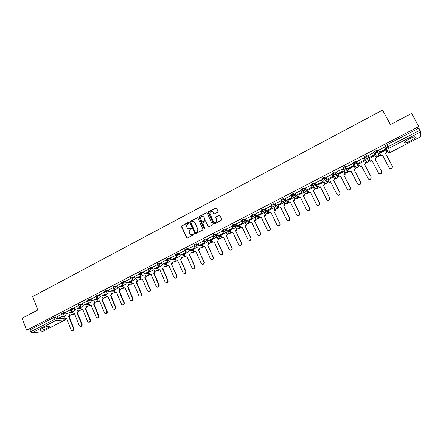 <?xml version="1.0" encoding="UTF-8"?>
<svg xmlns="http://www.w3.org/2000/svg" width="443" height="443" viewBox="0 0 443 443"><rect width="100%" height="100%" fill="white"/><g stroke="black" fill="none" stroke-linecap="round" stroke-linejoin="round"><path stroke-width="0.66" d="M188.701 222.668L188.098 222.458L181.846 225.764L181.536 226.683L186.47 237.73L187.334 238.041L193.624 234.751L193.846 234.098L193.237 233.887L192.417 234.314C191.215 234.796 190.291 234.469 189.643 233.334L189.05 231.789L190.235 229.446L191.31 228.516L190.662 228.162L189.848 228.588C188.646 229.07 187.727 228.749 187.079 227.619L186.492 226.102L187.671 223.743L188.48 223.311L188.701 222.668M188.535 222.475L182.09 225.83L181.724 226.583L187.029 238.112M193.657 233.893L192.417 234.314M191.094 228.173L189.848 228.588M409.786 138.62C405.461 141.04 403.839 142.491 404.924 142.967C405.976 142.934 407.676 142.33 410.024 141.145C414.338 138.742 415.966 137.291 414.908 136.793C413.851 136.821 412.145 137.43 409.786 138.62M42.212 328.49C40.263 329.537 39.654 330.146 40.385 330.317C42.091 330.256 44.51 329.47 47.645 327.964C49.605 326.917 50.214 326.308 49.483 326.131C47.789 326.186 45.369 326.973 42.212 328.49M377.813 150.703L377.32 149.95L374.673 151.445L376.135 155.576M238.6 226.932L238.888 226.788M229.252 231.761L229.546 231.617M219.988 236.545L220.276 236.407M217.668 212.214L217.984 211.278L216.544 208.16L215.658 207.867L208.564 211.621L208.182 212.275L213.338 223.671L214.229 223.975L221.373 220.237L221.694 219.302L219.944 215.514L219.052 215.215L215.996 216.821L215.614 217.447L216.71 220.476C215.935 222.558 214.805 222.84 213.31 221.323L209.783 213.238C210.508 211.101 211.638 210.79 213.172 212.302L213.731 213.52L214.617 213.819L217.668 212.214M26.691 330.223L22.15 318.218L37.788 310L32.632 296.605L382.586 110.102L390.405 124.599L411.641 113.436L418.851 126.554L26.691 330.223L29.958 329.908L30.667 331.768L54.528 319.414L56.283 318.81L65.071 318.163M197.916 218.017L197.046 217.718L190.058 221.417L189.687 222.142L194.726 233.411L195.601 233.716L202.634 230.039L203.01 229.363L197.916 218.017M199.272 216.538L206.316 212.812L207.197 213.111L212.286 224.224L211.964 225.155L208.93 226.744L208.044 226.439L205.984 221.926L205.103 221.627L203.104 222.679L202.722 223.355L204.921 228.306L204.079 228.743L198.896 217.225L199.272 216.538L206.316 212.812M386.656 150.149L385.51 145.825L386.584 147.846L387.902 146.81L420.019 130.181L420.75 131.848L420.8 136.649M69.994 315.322L71.517 314.536M78.206 311.091L79.746 310.294M86.468 306.822L88.03 306.019M94.796 302.525L96.375 301.711M103.186 298.2L104.781 297.375M111.63 293.836L113.247 293.006M120.142 289.445L121.781 288.603M128.714 285.026L130.369 284.168M137.347 280.569L139.024 279.705M146.046 276.078L149.596 274.422M154.812 271.559L156.49 270.69M163.639 267.002L165.3 266.143M172.537 262.411L174.177 261.564M181.497 257.787L183.125 256.946M190.529 253.125L192.135 252.3M199.627 248.429L201.211 247.615M208.791 243.7L210.359 242.891M212.275 241.906L212.557 241.756M218.028 238.932L219.905 237.969M221.483 237.149L221.838 236.972M227.337 234.131L229.236 233.151M230.786 232.353L231.185 232.143M236.717 229.291L238.639 228.3M240.156 227.514L240.61 227.281M246.17 224.413L247.593 223.676M249.603 222.641L250.107 222.38M255.694 219.501L257.095 218.776M259.116 217.734L259.676 217.447M265.291 214.545L266.669 213.836M268.707 212.784L269.316 212.468M274.965 209.556L276.316 208.858M278.37 207.795L279.035 207.451M284.716 204.522L286.045 203.835M288.111 202.772L288.83 202.401M294.545 199.45L295.841 198.78M297.929 197.705L298.704 197.301M304.446 194.339L305.72 193.685M307.824 192.6L308.655 192.168M314.43 189.189L315.676 188.546M317.797 187.45L318.683 186.996M324.492 183.995L325.71 183.369M327.848 182.267L328.795 181.774M334.631 178.762L335.827 178.147M337.981 177.039L338.989 176.519M344.859 173.49L346.022 172.886M348.192 171.768L349.261 171.214M355.164 168.168L356.299 167.581M358.487 166.457L359.616 165.87M365.564 162.802L366.66 162.238M368.864 161.097L370.038 160.493M376.052 157.392L377.104 156.85M379.324 155.698L380.548 155.067M386.623 151.932L387.398 151.534M418.851 126.554L418.901 128.149L420.019 130.181M29.958 329.908L53.797 317.542L57.562 316.8M62.164 316.485L64.351 316.335M42.124 331.718L31.852 332.898L30.667 331.768M70.199 309.873L65.747 312.199M74.745 310.565L72.414 311.817M78.638 305.498L74.086 307.863L74.856 309.723L80.083 307.215L74.856 309.723M83.134 306.229L80.648 307.558M87.138 301.096L82.509 303.494L83.29 305.36L88.545 302.84L83.29 305.36M91.585 301.86L88.938 303.272M95.705 296.655L90.998 299.091L91.79 300.963L96.668 298.438L96.225 297.358L97.449 297.502L98.053 295.714L100.007 295.686M100.096 297.458L97.294 298.953M104.332 292.181L99.553 294.661L100.351 296.533L105.262 293.991L104.792 292.834M108.668 293.022L105.705 294.601M113.026 287.673L108.203 290.193M117.306 288.559L114.183 290.22M121.786 283.132L116.886 285.696M126.011 284.057L122.722 285.807M130.607 278.558L125.629 281.161M134.777 279.522L131.322 281.36M139.501 273.951L134.439 276.593M143.615 274.959L139.988 276.881M148.466 269.322L143.322 271.991M152.514 270.352L148.715 272.373M157.42 264.659L152.231 267.351L153.084 269.25L158.223 266.592L157.392 264.676M161.485 265.717L157.509 267.827M166.474 259.969L161.246 262.682L162.105 264.582L167.282 261.902L166.446 259.986M170.522 261.043L166.369 263.247M175.755 255.262L170.328 257.97L171.197 259.875L176.414 257.178L175.566 255.257M179.625 256.336L175.295 258.634M184.98 250.505L179.52 253.235M188.801 251.591L184.288 253.983M194.278 245.715L188.74 248.457M198.049 246.812L193.347 249.298M203.664 240.898L198.038 243.639M207.363 241.994L202.479 244.58M213.055 236.069L207.407 238.783M216.754 237.138L211.682 239.829M222.524 231.163L216.843 233.893M226.218 232.248L220.952 235.039M232.071 226.212L226.362 228.965M235.881 227.492L230.294 230.21M241.69 221.229L235.947 223.997M245.306 222.574L246.507 225.138L245.079 222.497L239.702 225.343M251.386 216.206L245.616 218.992M254.819 217.651L256.037 220.226L254.609 217.568L249.193 220.442M261.16 211.139L255.356 213.941M264.216 212.601L258.751 215.508M271.011 206.034L265.18 208.858M274.09 207.739L268.386 210.53M280.94 200.889L275.081 203.736M283.83 202.7L278.099 205.519M290.951 195.701L285.059 198.569M293.648 197.628L287.889 200.463M301.041 190.473L295.121 193.369M303.544 192.511L297.751 195.374M311.207 185.202L305.266 188.125M313.511 187.356L307.702 190.252M321.463 179.886L315.494 182.848M323.567 182.162L317.731 185.091M331.801 174.531L325.815 177.543M333.695 176.923L327.848 179.902M342.223 169.126L336.099 172.039L337.151 174.016L343.12 170.926L342.096 168.933L343.231 171.092L337.151 174.016M343.912 171.646L337.909 174.498L339.277 177.089L340.689 176.364L347.174 189.034C348.098 190.169 349.084 190.191 350.136 189.106L350.225 187.483L350.236 189.244C349.283 190.274 348.325 190.307 347.373 189.333M352.733 163.683L346.57 166.612L347.633 168.589L353.652 165.477L352.617 163.478L353.752 165.649L347.633 168.589M354.206 166.324L348.187 169.187M363.338 158.184L357.268 161.33M364.595 160.953L358.653 164.026M373.931 152.431L367.9 155.82M375.071 155.537L369.069 158.638M375.083 155.532L376.356 157.968L374.905 158.716L381.633 171.48L381.545 173.368C380.465 174.381 379.474 174.337 378.577 173.23L371.876 160.493L370.431 161.235L368.98 158.433M384.79 146.993L378.621 150.26M385.62 150.055L379.568 153.212M366.056 161.645L363.93 157.016L364.307 157.73L367.053 156.307L366.976 157.752L366.361 158.317L364.307 157.73L366.056 161.645L368.05 162.221L368.648 161.673L368.726 160.266M356 161.13L356.31 163.257L355.685 163.844L353.647 163.251L353.281 162.542L356 161.13L358.348 165.627L358.287 167L357.678 167.57L355.701 166.994L353.68 163.306M345.413 166.618L345.734 168.711L345.091 169.32L343.076 168.728L342.716 168.019C343.159 167.376 344.017 166.889 345.296 166.574L348.054 170.943L348.01 172.283L347.39 172.875L345.429 172.299L343.242 168.977M334.914 172.067L335.246 174.116L334.592 174.758L332.593 174.16L332.233 173.457C332.66 172.82 333.513 172.344 334.797 172.022L337.854 176.231M322.183 179.52L321.839 178.845C322.244 178.219 323.091 177.748 324.387 177.427L327.731 181.469M311.866 184.858L311.529 184.188C311.916 183.574 312.758 183.109 314.059 182.787L317.681 186.669M301.628 190.147L301.306 189.493C301.672 188.89 302.508 188.425 303.815 188.103L307.719 191.825M291.477 195.396L291.162 194.754C291.511 194.161 292.341 193.702 293.654 193.381L295.957 195.07M296.334 195.352L297.829 196.941M281.41 200.607L281.1 199.97C281.427 199.389 282.252 198.935 283.575 198.614L285.768 200.026M286.438 200.469L287.657 201.277L288.016 202.019M271.421 205.774L271.122 205.148C271.426 204.572 272.246 204.123 273.58 203.802L275.69 205.004M276.62 205.546L277.922 206.305L278.282 207.058M261.22 210.281C261.508 209.716 262.322 209.273 263.663 208.952L265.717 209.988M266.885 210.586L268.264 211.294L268.624 212.059M251.397 215.376C251.668 214.822 252.477 214.379 253.828 214.058L255.838 214.955M257.217 215.586L258.679 216.25L259.039 217.015M241.651 220.431C241.9 219.883 242.709 219.446 244.071 219.124L246.048 219.905M247.631 220.548L249.165 221.162L249.525 221.937M231.982 225.443C232.215 224.906 233.018 224.474 234.386 224.152L236.34 224.834M238.118 225.465L239.729 226.041L240.089 226.822M222.386 230.421C222.607 229.889 223.405 229.463 224.784 229.136L226.716 229.74M228.677 230.349L230.36 230.881L230.72 231.667M212.873 235.355C213.072 234.834 213.864 234.413 215.254 234.087L217.175 234.607M219.307 235.2L221.068 235.682L221.422 236.473M203.426 240.256C203.608 239.741 204.4 239.32 205.796 238.993L207.706 239.453M210.01 240.006L211.843 240.449L212.197 241.247M194.056 245.112C194.222 244.608 195.009 244.193 196.415 243.866L198.32 244.265M200.784 244.78L202.689 245.178L202.805 246.208M184.759 249.935C184.908 249.442 185.689 249.027 187.107 248.7L189.006 249.044M191.625 249.514L193.602 249.874L194.001 250.865L193.281 252.355L191.825 252.106M175.533 254.719C175.661 254.232 176.441 253.828 177.87 253.496L179.764 253.789M182.538 254.216L184.526 254.526M166.374 259.471C166.49 258.989 167.266 258.585 168.705 258.252L170.594 258.502M173.518 258.884L175.522 259.144M157.287 264.183C157.387 263.712 158.162 263.308 159.607 262.976L161.496 263.181M164.569 263.513L166.579 263.729M148.483 269.372L148.267 268.857C148.361 268.392 149.13 267.998 150.576 267.661L152.47 267.827M155.681 268.109L157.708 268.286M139.49 273.957L139.307 273.497C139.395 273.043 140.165 272.65 141.61 272.312L143.51 272.439M146.866 272.672L148.903 272.81M130.635 278.619L130.414 278.099C130.502 277.656 131.266 277.268 132.712 276.925L134.622 277.025M138.111 277.196L140.165 277.301M121.808 283.188L121.592 282.673C121.675 282.235 122.44 281.848 123.879 281.504L125.801 281.571M129.422 281.693L131.493 281.765M113.048 287.728L112.832 287.208C112.915 286.782 113.674 286.394 115.114 286.051L117.046 286.084M120.801 286.156L122.883 286.195M104.354 292.23L104.144 291.71C104.221 291.295 104.974 290.913 106.414 290.564L108.358 290.569M112.24 290.58L114.338 290.591M95.727 296.699L95.511 296.179C95.588 295.769 96.341 295.392 97.781 295.044L99.736 295.021M103.74 294.977L105.855 294.955M87.16 301.14L86.95 300.62C87.022 300.216 87.775 299.839 89.209 299.485L91.175 299.44M95.306 299.346L97.432 299.296M78.655 305.543L78.45 305.022C78.516 304.623 79.269 304.252 80.704 303.898L82.675 303.826M86.928 303.676L89.071 303.599M70.215 309.917L70.011 309.391C70.077 309.004 70.825 308.633 72.259 308.278L74.241 308.184M78.616 307.979L80.776 307.874M61.837 314.259L61.632 313.733C61.699 313.351 62.446 312.985 63.875 312.625L65.874 312.509M70.359 312.249L72.536 312.121M61.821 314.22L57.413 316.501L58.171 318.356L63.343 315.876L58.171 318.356M66.422 314.868L64.235 316.042M367.053 156.307L366.555 155.537L363.93 157.016M418.901 128.149L386.822 144.789L385.51 145.825M188.513 228.787L190.08 228.649M191.121 234.519L192.65 234.369M197.65 217.723L190.291 221.489L189.92 222.209L195.269 233.788M191.094 221.932L190.872 222.58L195.252 232.298L195.861 232.509L196.725 232.06L197.927 229.834L194.732 222.441C194.078 221.312 193.154 220.991 191.952 221.478L191.094 221.932M193.597 221.362L194.964 222.508L198.154 229.9L196.952 232.121L196.094 232.569M206.942 212.823L206.538 212.889M205.707 221.627L208.553 226.816M199.5 216.616L199.184 217.541L204.483 229.009M203.858 217.258C202.274 215.735 201.155 216.079 200.502 218.283L201.831 221.517L202.711 221.816L204.71 220.764L205.092 220.099L204.079 217.336L202.966 216.383M202.335 221.888L202.711 221.816M204.079 217.336L205.314 220.171L204.932 220.835L202.933 221.888M212.324 211.455L214.202 213.891M214.445 222.281C215.819 222.58 216.644 221.998 216.92 220.548L216.538 219.628M219.684 215.226L216.206 216.893L215.824 217.519L216.749 219.7M216.306 207.883L208.78 211.704L208.398 212.352L213.836 224.042M66.372 318.03L65.187 318.451L66.312 317.869L70.985 329.753L71.711 330.539C73.056 330.705 73.621 330.029 73.411 328.518L73.831 328.473C74.086 329.719 73.654 330.428 72.53 330.589M69.734 314.652L70.271 316.02L68.72 316.629L69.141 316.601L73.831 328.473M70.271 316.02L69.141 316.601M68.72 316.629L73.411 328.518M69.85 316.047L69.307 314.68M65.187 318.451L64.224 316.003M74.568 313.805L73.372 314.231L74.502 313.644L79.231 325.55L79.906 326.308C81.285 326.535 81.872 325.865 81.673 324.309L82.082 324.27C82.343 325.522 81.905 326.231 80.77 326.397M77.924 310.393L78.483 311.783L76.932 312.393L77.348 312.37L82.082 324.27M78.483 311.783L77.348 312.37M66.483 314.054L71.683 311.562L66.483 314.054L65.747 312.182M76.932 312.393L81.673 324.309M78.068 311.811L77.508 310.416M73.372 314.231L72.397 311.778M82.819 309.546L81.612 309.978L82.752 309.391L87.531 321.319L88.151 322.05C89.575 322.338 90.184 321.673 89.99 320.067L90.394 320.034C90.654 321.297 90.211 322.011 89.065 322.166M86.18 306.096L86.75 307.52L85.2 308.129L85.61 308.112L90.394 320.034M86.75 307.52L85.61 308.112M85.2 308.129L89.99 320.067M86.346 307.542L85.77 306.113M81.612 309.978L80.632 307.52M91.131 305.26L89.918 305.698L91.064 305.105L96.458 317.747C97.914 318.107 98.556 317.459 98.374 315.798L98.767 315.77C99.033 317.038 98.584 317.758 97.421 317.913M94.492 301.772L95.079 303.222L93.528 303.832L93.927 303.82L98.767 315.77M95.079 303.222L93.927 303.82M93.528 303.832L98.374 315.798M94.68 303.239L94.093 301.783M89.918 305.698L88.927 303.233M99.503 300.947L98.28 301.384L99.437 300.786L104.814 313.411C106.314 313.854 106.984 313.212 106.813 311.495L107.2 311.473C107.466 312.752 107.012 313.472 105.838 313.622M102.859 297.408L103.468 298.898L101.918 299.507L102.311 299.496L107.2 311.473M103.468 298.898L102.311 299.496M96.02 296.854L95.898 296.555M96.668 298.438L91.79 300.963M101.918 299.507L106.813 311.495M103.081 298.909L102.471 297.414M98.28 301.384L97.277 298.914M107.937 296.594L106.708 297.037L107.87 296.439L113.236 309.037C114.77 309.568 115.468 308.943 115.318 307.165L115.695 307.143C115.966 308.439 115.507 309.159 114.311 309.308M111.293 293.011L111.918 294.54L110.368 295.149L110.75 295.143L115.695 307.143M111.918 294.54L110.75 295.143M104.603 292.386L104.487 292.103M105.262 293.991L100.351 296.533M110.368 295.149L115.318 307.165M111.542 294.545L110.911 293.017M106.708 297.037L105.689 294.562M116.431 292.214L115.191 292.662L116.365 292.053L121.714 304.612C123.287 305.249 124.012 304.646 123.885 302.802L124.25 302.785C124.527 304.086 124.057 304.812 122.849 304.956M119.782 288.581L120.435 290.154L118.885 290.758L119.256 290.758L124.25 302.785M120.435 290.154L119.256 290.758M108.972 292.07L114.311 289.512L108.972 292.07L108.197 290.176M113.923 289.506L113.414 288.277L114.787 288.531L115.396 286.726L117.323 286.754M118.885 290.758L123.885 302.802M120.064 290.148L119.411 288.581M115.191 292.662L114.167 290.182M124.992 287.8L123.741 288.255L124.926 287.64L130.253 300.155C131.859 300.902 132.612 300.321 132.512 298.405L132.872 298.394C133.149 299.712 132.673 300.437 131.449 300.57M128.332 284.118L129.007 285.729L127.462 286.333L127.822 286.339L132.872 298.394M129.007 285.729L127.822 286.339M117.666 287.573L123.027 285.004L117.666 287.573L116.874 285.68M122.65 284.993L122.096 283.67M127.462 286.333L132.512 298.405M128.647 285.724L127.972 284.107M123.741 288.255L122.705 285.768M133.614 283.354L132.352 283.808L133.542 283.193L138.853 295.647C140.486 296.522 141.273 295.963 141.206 293.975L141.561 293.969C141.838 295.298 141.356 296.024 140.11 296.157M136.942 279.616L137.646 281.277L136.101 281.881L136.455 281.892L141.561 293.969M137.646 281.277L136.455 281.892M126.421 283.044L131.809 280.458L126.421 283.044L125.624 281.144M131.444 280.447L130.829 278.979M136.101 281.881L141.206 293.975M137.297 281.261L136.594 279.599M132.352 283.808L131.305 281.322M142.297 278.88L141.029 279.334L142.231 278.719L147.525 291.095C149.175 292.109 149.994 291.577 149.967 289.512L150.304 289.512C150.592 290.857 150.099 291.588 148.831 291.704M145.62 275.075L146.351 276.786L144.8 277.39L145.149 277.407L150.304 289.512M146.351 276.786L145.149 277.407M135.237 278.481L140.658 275.884L135.237 278.481L134.434 276.576M140.304 275.862L139.584 274.173M144.8 277.39L149.967 289.512M146.007 276.77L145.276 275.053M141.029 279.334L139.971 276.842M151.046 274.367L149.767 274.826L150.98 274.206L156.263 286.505C157.929 287.657 158.771 287.164 158.793 285.015L159.12 285.021C159.408 286.377 158.904 287.114 157.619 287.225M154.358 270.501L155.116 272.268L153.571 272.866L153.904 272.894L159.12 285.021M155.116 272.268L153.904 272.894M149.092 270.147L149.573 271.271L144.125 273.885L143.31 271.974M149.225 271.243L148.488 269.521M149.573 271.271L144.125 273.885M153.571 272.866L158.793 285.015M154.784 272.24L154.02 270.474M149.767 274.826L148.698 272.329M159.862 269.82L158.572 270.285L159.79 269.66L165.073 281.87C166.74 283.171 167.609 282.712 167.681 280.485L168.002 280.497C168.29 281.875 167.775 282.606 166.468 282.706M162.731 268.342L163.949 267.71L162.404 268.314L162.731 268.342L168.002 280.497M157.725 264.692L158.555 266.625L153.084 269.25M158.555 266.625L158.223 266.592M162.404 268.314L167.681 280.485M158.572 270.285L157.492 267.782M168.744 265.241L167.443 265.711L168.672 265.08L173.988 277.268C175.583 278.63 176.48 278.221 176.685 276.033L176.995 276.055C177.194 277.396 176.657 278.099 175.378 278.154M171.618 263.757L172.848 263.125L171.303 263.723L176.951 275.939M166.767 260.002L167.609 261.94L162.105 264.582M167.609 261.94L167.282 261.902M171.303 263.723L176.641 275.923M167.443 265.711L166.352 263.203M177.687 260.628L176.38 261.104L177.621 260.467L182.998 272.683C184.515 274.04 185.434 273.669 185.744 271.559L186.049 271.587C186.154 272.894 185.595 273.553 184.36 273.569M180.572 259.138L181.813 258.502L180.268 259.1L185.966 271.349M175.877 255.279L176.729 257.222L171.197 259.875M176.729 257.222L176.414 257.178M180.268 259.1L185.661 271.326M176.38 261.104L175.273 258.585M186.702 255.976L185.384 256.458L186.63 255.816L192.068 268.059C193.525 269.41 194.455 269.078 194.87 267.057L194.754 266.692L195.158 267.085C195.18 268.353 194.599 268.973 193.403 268.945M189.598 254.487L190.85 253.839L189.305 254.437L195.047 266.725M185.058 250.522L185.922 252.466L180.356 255.135L179.509 253.213M185.617 252.416L184.764 250.489M185.922 252.466L180.356 255.135M189.305 254.437L194.754 266.692M185.384 256.458L184.266 253.939M195.789 251.292L194.46 251.779L195.712 251.131L201.211 263.402C202.601 264.742 203.547 264.449 204.051 262.511L203.918 262.023L204.328 262.549C204.278 263.773 203.669 264.355 202.512 264.288M198.691 249.797L199.948 249.149L198.403 249.747L204.195 262.062M194.344 245.793L195.186 247.676L189.593 250.361L188.729 248.429M194.892 247.62L194.023 245.688M195.186 247.676L189.593 250.361M198.403 249.747L203.918 262.023M194.46 251.779L193.331 249.254M204.937 246.574L203.603 247.067L204.865 246.413L210.419 258.712C211.748 260.041 212.706 259.781 213.293 257.926L213.421 257.361L213.559 257.97C213.437 259.149 212.812 259.692 211.688 259.592M207.972 241.889L209.118 244.42L207.579 245.012L213.421 257.361M209.118 244.42L207.85 245.073M207.075 239.912L207.678 241.247M203.636 240.887L204.522 242.847L198.896 245.544L198.027 243.611M204.234 242.781L203.359 240.848M204.522 242.847L198.896 245.544M207.579 245.012L213.149 257.317M208.847 244.359L207.695 241.823M207.407 241.18L206.798 239.846M203.603 247.067L202.457 244.53M214.163 241.817L212.812 242.315L214.085 241.656L219.7 253.983C220.979 255.295 221.943 255.068 222.596 253.302L222.452 252.582L222.857 253.352C222.668 254.492 222.026 254.996 220.924 254.863M217.197 237.116L218.36 239.652L216.821 240.25L222.713 252.632M218.36 239.652L217.081 240.311M216.206 234.945L216.882 236.424M213.033 236.014L213.925 237.98L208.271 240.693L207.39 238.76M213.653 237.913L212.767 235.969M213.925 237.98L208.553 240.759L206.277 240.217L205.513 241.568L203.736 240.942C203.924 240.433 204.71 240.012 206.111 239.685L208.016 240.134M216.821 240.25L222.452 252.582M218.1 239.585L216.937 237.044M216.621 236.357L215.94 234.873M212.812 242.315L211.654 239.774M223.455 237.027L222.093 237.526L223.377 236.867L229.059 249.215C230.282 250.516 231.252 250.317 231.971 248.634L232.077 247.858L232.215 248.689C231.966 249.791 231.307 250.262 230.233 250.09M226.495 232.304L227.674 234.851L226.129 235.443L232.077 247.858M227.674 234.851L226.384 235.515M225.393 229.911L226.151 231.562M222.502 231.108L223.41 233.073L217.723 235.803L216.832 233.865M223.145 233.001L222.253 231.058M223.41 233.073L217.723 235.803M226.129 235.443L231.827 247.803M227.42 234.779L226.246 232.232M225.902 231.484L225.238 230.044M222.093 237.526L220.924 234.984M232.819 232.198L231.445 232.702L232.741 232.038L238.484 244.414C239.663 245.693 240.638 245.533 241.407 243.921L241.513 243.052L241.64 243.982C241.341 245.051 240.66 245.488 239.608 245.278M235.864 227.458L237.055 230.017L235.515 230.604L241.513 243.052M237.055 230.017L235.759 230.681M234.906 225.404L235.488 226.655M232.043 226.157L232.963 228.134L227.248 230.881L226.345 228.931M232.713 228.051L231.805 226.102M232.963 228.134L227.248 230.881M235.515 230.604L241.274 242.991M236.817 229.934L235.626 227.381M231.445 232.702L230.266 230.155M242.255 227.331L240.87 227.84L242.177 227.17L247.98 239.574C249.121 240.837 250.096 240.704 250.915 239.159L251.02 238.207L251.137 239.231C250.782 240.272 250.09 240.676 249.049 240.427M246.28 225.055L244.973 225.725L251.02 238.207M246.507 225.138L245.2 225.814M241.662 221.168L242.592 223.15L236.844 225.913L235.936 223.964M242.354 223.062L241.441 221.112M242.592 223.15L236.844 225.913M244.973 225.725L250.793 238.14M240.87 227.84L239.68 225.288M251.762 222.43L250.367 222.945L251.685 222.264L257.555 234.696C258.657 235.947 259.637 235.831 260.49 234.358L260.39 233.251L260.705 234.43C260.301 235.454 259.587 235.82 258.557 235.532M255.821 220.132L254.504 220.813L260.6 233.328M256.037 220.226L254.719 220.902M251.358 216.14L252.3 218.133L246.518 220.907L245.599 218.953M252.073 218.034L251.148 216.079M252.3 218.133L246.518 220.907M254.504 220.813L260.39 233.251M250.367 222.945L249.16 220.381M261.342 217.491L259.941 218.006L261.265 217.325L267.201 229.784C268.27 231.013 269.25 230.925 270.141 229.513L270.058 228.322L270.341 229.59C269.892 230.598 269.156 230.93 268.137 230.598M264.41 212.69L265.639 215.27L264.106 215.857L270.258 228.405M265.639 215.27L264.316 215.957M261.126 211.073L262.084 213.072L256.27 215.863L255.34 213.903M261.868 212.967L260.933 211.006M262.084 213.072L256.27 215.863M264.106 215.857L270.058 228.322M265.435 215.176L264.205 212.607M259.941 218.006L258.723 215.442M271.005 212.507L269.588 213.033L270.922 212.341L276.925 224.828C277.966 226.046 278.946 225.974 279.865 224.618L279.993 223.449L280.054 224.706C279.555 225.697 278.797 226.002 277.783 225.614M274.067 207.689L275.319 210.281L273.785 210.868L279.993 223.449M275.319 210.281L273.979 210.973M270.978 205.962L271.941 207.972L266.099 210.779L265.158 208.814M271.742 207.856L270.795 205.895M271.941 207.972L266.099 210.779M273.785 210.868L279.804 223.361M275.125 210.176L273.885 207.601M269.588 213.033L268.353 210.464M280.735 207.49L279.311 208.016L280.657 207.324L286.721 219.833C287.74 221.04 288.72 220.985 289.667 219.678L289.628 218.355L289.844 219.772C289.29 220.758 288.509 221.029 287.501 220.586M283.808 202.65L285.07 205.253L283.542 205.834L289.805 218.454M285.07 205.253L283.725 205.951M280.901 200.806L281.881 202.828L276.006 205.652L275.053 203.686M281.693 202.711L280.735 200.74M281.881 202.828L276.006 205.652M283.542 205.834L289.628 218.355M284.893 205.142L283.636 202.562M279.311 208.016L278.06 205.441M290.547 202.429L289.107 202.966L290.464 202.263L296.6 214.805C297.596 215.99 298.576 215.957 299.546 214.694L299.523 213.31L299.706 214.794C299.103 215.78 298.294 216.018 297.286 215.508M293.62 197.567L294.905 200.186L293.371 200.768L299.69 213.415M294.905 200.186L293.543 200.884M290.907 195.612L291.904 197.644L285.99 200.485L285.032 198.514M291.727 197.517L290.758 195.546M291.904 197.644L285.99 200.485M293.371 200.768L299.523 213.31M294.733 200.064L293.465 197.478M289.107 202.966L287.845 200.386M300.432 197.334L298.986 197.871L300.354 197.168L306.556 209.733C307.531 210.907 308.516 210.885 309.502 209.666L309.657 208.337L309.651 209.777C308.987 210.763 308.156 210.968 307.149 210.381M303.505 192.439L304.812 195.075L303.283 195.656L309.657 208.337M304.812 195.075L303.438 195.784M300.991 190.368L302.004 192.417L296.057 195.274L295.088 193.303M301.838 192.284L300.858 190.307M302.004 192.417L296.057 195.274M303.283 195.656L309.502 208.227M304.651 194.948L303.372 192.356M298.986 197.871L297.707 195.285M310.399 192.196L308.937 192.738L310.316 192.029L316.59 204.616C317.548 205.785 318.534 205.774 319.536 204.594L319.564 203.104L319.674 204.71C318.949 205.707 318.085 205.868 317.083 205.198M313.467 187.267L314.796 189.925L313.267 190.501L319.702 203.221M314.796 189.925L313.417 190.64M311.152 185.08L312.188 187.151L306.207 190.025L305.221 188.048M312.033 187.012L311.041 185.03M312.188 187.151L306.207 190.025M313.267 190.501L319.564 203.104M314.652 189.792L313.356 187.195M308.937 192.738L307.647 190.147M320.444 187.012L318.971 187.561L320.361 186.846L326.701 199.466C327.648 200.618 328.634 200.624 329.653 199.477L329.703 197.938L329.78 199.599C328.983 200.601 328.091 200.729 327.095 199.965M323.506 182.045L324.863 184.737L323.34 185.312L329.825 198.065M324.863 184.737L323.473 185.451M321.391 179.742L322.449 181.84L316.44 184.731L315.444 182.749M322.31 181.691L321.313 179.708M322.449 181.84L316.44 184.731M323.34 185.312L329.703 197.938M324.73 184.593L323.418 181.99M318.971 187.561L317.67 184.964M330.572 181.791L329.083 182.35L330.484 181.624L336.896 194.272C337.832 195.413 338.817 195.424 339.853 194.311L339.919 192.733L339.964 194.444C339.094 195.463 338.17 195.54 337.189 194.676M333.612 176.763L335.008 179.504L333.485 180.079L340.03 192.866M335.008 179.504L333.607 180.223M331.702 174.332L332.798 176.491L326.751 179.398L325.743 177.41M332.676 176.331L331.663 174.343M332.798 176.491L326.751 179.398M333.485 180.079L339.919 192.733M334.891 179.354L333.562 176.746M329.083 182.35L327.765 179.742M343.807 171.447L345.235 174.226L343.718 174.802L350.319 187.622M345.235 174.226L343.823 174.957M340.778 176.53L339.277 177.089M343.718 174.802L350.225 187.483M345.13 174.071L343.79 171.458M351.066 171.225L349.555 171.79L350.978 171.053L357.534 183.756C358.453 184.881 359.439 184.908 360.502 183.851L360.696 182.339L360.585 183.995C359.544 185.047 358.564 185.024 357.645 183.934M355.458 168.744L354.101 166.131L355.546 168.91L354.029 169.481L360.696 182.339M355.546 168.91L354.123 169.647M354.029 169.481L360.608 182.189M349.555 171.79L348.209 169.176M371.151 177.012L371.024 178.706C369.955 179.742 368.964 179.697 368.055 178.59L367.983 178.435C368.892 179.548 369.877 179.587 370.952 178.551L371.079 176.857L364.423 164.12L365.863 163.378L364.489 160.754M365.863 163.378L364.511 164.292M368.055 178.59L361.433 165.876L360.004 166.612L358.553 163.827L360.004 166.612M358.204 163.124L357.163 161.119L358.298 163.301L364.273 159.984L363.227 157.979M364.273 159.984L358.298 163.301M367.983 178.435L361.35 165.704L359.915 166.446M378.577 173.23L378.51 173.069C379.413 174.177 380.404 174.221 381.489 173.207M381.755 171.773L381.545 173.368M376.356 157.968L374.994 158.882M368.964 158.444L370.431 161.235M368.864 157.608L367.812 155.604L368.941 157.791L374.983 154.441L373.925 152.436M374.983 154.441L368.941 157.791M378.51 173.069L371.804 160.316L370.359 161.058M392.432 166.496L392.155 167.986C391.064 168.977 390.073 168.927 389.175 167.831L389.131 167.659C390.023 168.761 391.019 168.811 392.11 167.819L392.276 166.059L385.471 153.267L386.933 152.514L385.526 149.878M386.933 152.514L385.56 153.433M389.175 167.831L382.403 155.067L380.947 155.814L379.49 153.001M379.468 153.023L380.947 155.814M378.516 150.055L379.673 152.242L385.836 149.053L379.612 152.049L378.543 150.039M385.781 148.854L384.712 146.843M389.131 167.659L382.348 154.878L380.886 155.631M376.129 155.559L375.055 152.159L377.824 150.725L377.729 152.204L377.126 152.741L375.055 152.159L374.673 151.445M237.653 227.968L239.408 228.566L240.161 227.475L240.045 226.716L237.465 225.803M386.645 150.127L387.691 152.087L386.584 147.846L388.677 148.427L389.724 152.658L420.85 136.621M420.75 131.848L388.677 148.427L386.822 144.789M55.552 316.939L56.283 318.81L55.691 320.571L31.852 332.898M41.886 331.84L65.215 319.824L55.691 320.571L54.528 319.414L53.797 317.542M353.647 163.251L356.371 161.839L358.348 165.627M343.076 168.728L345.778 167.327L348.054 170.943M332.593 174.16C333.02 173.529 333.872 173.052 335.157 172.731L337.843 176.214L337.815 177.521L337.184 178.141L335.24 177.56L332.92 174.575M324.498 177.466L327.715 181.442L327.704 182.71L327.056 183.363L325.129 182.776L322.698 180.102M314.165 182.826L317.664 186.636L317.67 187.86L317.011 188.546L315.1 187.959L312.564 185.545M303.92 188.137L307.697 191.78L307.719 192.965L307.043 193.685L305.149 193.093L302.519 190.916M293.753 193.408L294.102 194.112L297.801 196.891L297.846 198.027L297.153 198.785L295.282 198.193L292.552 196.216M283.675 198.636L284.013 199.339L287.989 201.958L288.044 203.044L287.341 203.846L285.486 203.248L282.651 201.443M273.669 203.824L274.007 204.522L278.248 206.986L278.32 208.016L277.606 208.869L272.822 206.615M263.751 208.969L264.083 209.666L266.049 210.674M266.381 210.846L268.585 211.975L268.674 212.945L267.949 213.847L263.053 211.726M253.905 214.074L254.238 214.772L256.165 215.647M256.669 215.874L259 216.926L259.1 217.829L258.363 218.792L253.346 216.788M244.143 219.141L244.47 219.833L246.374 220.597M247.028 220.858L249.487 221.838L249.597 222.674L248.85 223.698L243.705 221.793M234.452 224.164L234.773 224.856L236.662 225.52M224.839 229.147L225.16 229.839L227.037 230.421M227.973 230.714L230.676 231.556L230.797 232.237L230.044 233.395L228.328 232.88M215.304 234.092L215.619 234.784L217.485 235.294M218.554 235.587L221.378 236.357L221.5 236.955L220.747 238.19L219.102 237.758M205.84 239.004L206.277 240.217L205.796 238.993M209.212 240.422L212.147 241.119L212.269 241.629L211.527 242.947L209.943 242.587M196.454 243.871L196.758 244.558L198.625 244.946M199.937 245.217L202.988 245.848L202.368 247.67L200.851 247.371M187.134 248.7L187.439 249.387L189.305 249.725M190.734 249.979L193.901 250.544M177.892 253.496L178.191 254.182L180.063 254.465M181.602 254.703L184.825 255.19M168.717 258.252L169.016 258.939L170.893 259.177M172.537 259.388L175.81 259.808M161.806 263.895L159.906 263.657L159.281 265.501L157.581 264.864C157.686 264.393 158.456 263.995 159.906 263.657L159.607 262.976L159.906 263.657L161.789 263.856M163.545 264.045L166.873 264.393M150.576 267.661L150.869 268.342L152.757 268.502M154.618 268.663L157.996 268.951M141.61 272.312L141.898 272.988L143.798 273.115M145.758 273.242L149.186 273.469M132.712 276.925L133 277.6L134.905 277.695M136.959 277.794L140.448 277.96M123.879 281.504L124.162 282.18L126.083 282.241M128.232 282.307L131.77 282.424M115.114 286.051L115.396 286.726C113.956 287.07 113.192 287.457 113.115 287.884L113.402 288.277M119.566 286.793L123.154 286.848M106.414 290.564L106.691 291.234L108.635 291.239M110.966 291.239L114.61 291.245M97.781 295.044L98.053 295.714C96.618 296.062 95.86 296.445 95.788 296.854L96.209 297.358M102.427 295.658L106.121 295.614M89.209 299.485L89.48 300.155L91.441 300.105M93.955 300.044L97.698 299.95M80.704 303.898L80.969 304.568L82.946 304.491M85.538 304.396L89.336 304.252M72.259 308.278L72.525 308.943L74.507 308.849M77.187 308.716L81.036 308.527M63.875 312.625L64.135 313.29L66.134 313.168M68.898 313.002L72.79 312.769M61.893 314.397C61.959 314.021 62.707 313.65 64.135 313.29L63.543 315.056L62.546 315.045L61.893 314.397M73.311 314.081L72.059 314.502M70.271 310.061C70.343 309.674 71.09 309.303 72.525 308.943L71.927 310.715L70.874 310.681L70.271 310.061M78.716 305.692C78.782 305.293 79.535 304.922 80.969 304.568L80.371 306.346L79.258 306.279L78.716 305.692M87.221 301.284C87.293 300.886 88.046 300.509 89.48 300.155L88.877 301.943L87.703 301.838L87.221 301.284M104.415 292.386C104.493 291.965 105.251 291.583 106.691 291.234L106.082 293.033L104.775 292.834L104.415 292.386M121.875 283.348C121.958 282.916 122.722 282.523 124.162 282.18L123.547 283.996L121.875 283.348M130.702 278.78C130.79 278.337 131.554 277.944 133 277.6L132.379 279.422L130.702 278.78M139.595 274.173C139.689 273.724 140.453 273.331 141.898 272.988L141.278 274.815L139.595 274.173M148.555 269.538C148.654 269.078 149.424 268.679 150.869 268.342L150.249 270.175L148.555 269.538M166.673 260.152C166.789 259.676 167.565 259.271 169.004 258.939L168.384 260.789L166.673 260.152M175.832 255.406C175.965 254.919 176.746 254.509 178.169 254.177L177.56 256.037L175.832 255.406M185.063 250.622C185.213 250.129 185.994 249.714 187.411 249.387L186.808 251.253L185.063 250.622M194.366 245.799C194.532 245.3 195.319 244.885 196.725 244.553L196.122 246.43L194.366 245.799M213.183 236.047C213.388 235.526 214.179 235.106 215.569 234.779L215.747 235.399L214.977 236.673L213.183 236.047M222.707 231.113C222.923 230.581 223.721 230.155 225.099 229.828L225.288 230.543L224.512 231.733L222.707 231.113M232.304 226.14C232.536 225.603 233.339 225.171 234.707 224.845L234.895 225.642L234.125 226.761L232.304 226.14M241.978 221.123C242.227 220.581 243.035 220.143 244.398 219.822L244.58 220.692L243.816 221.744L241.978 221.123M251.724 216.073C251.995 215.519 252.809 215.076 254.16 214.755L254.337 215.702L253.579 216.688L251.724 216.073M261.553 210.979C261.841 210.414 262.655 209.971 264 209.65L264.172 210.663L263.424 211.593L261.553 210.979M271.454 205.845C271.764 205.275 272.583 204.827 273.918 204.5L274.084 205.58L273.348 206.46L271.454 205.845M281.443 200.673C281.77 200.086 282.595 199.638 283.919 199.311L284.074 200.452L283.348 201.283L281.443 200.673M291.505 195.457C291.854 194.865 292.685 194.405 294.002 194.084L294.141 195.28L293.432 196.061L291.505 195.457M301.655 190.197C302.021 189.593 302.857 189.133 304.164 188.812L304.291 190.058L303.599 190.8L301.655 190.197M311.883 184.897C312.271 184.282 313.112 183.817 314.414 183.496L314.524 184.792L313.843 185.495L311.883 184.897M322.199 179.553C322.604 178.928 323.451 178.457 324.741 178.136L324.846 179.476L324.176 180.151L322.199 179.553M81.545 309.807L80.227 310.266M89.835 305.493L88.45 306.002M98.185 301.151L97.665 301.672L96.735 301.7M106.597 296.771L106.043 297.353L105.074 297.369M115.064 292.358L114.482 293L113.474 293.006M123.597 287.906L122.982 288.615L121.936 288.603M132.186 283.415L131.543 284.201L130.458 284.173M140.835 278.885L140.171 279.749L139.036 279.705M149.551 274.317L148.859 275.269L147.68 275.197M158.323 269.704L157.614 270.756L156.379 270.656M167.155 265.047L166.43 266.204L165.145 266.077M176.043 260.334L175.312 261.625L173.977 261.464M184.98 255.55L184.266 257.006L182.87 256.807M379.186 154.867L379.092 156.307L378.505 156.828L376.495 156.257M387.708 152.115L389.702 152.669M65.852 318.295L65.486 319.63M404.575 142.325L404.924 142.967M40.197 329.83L40.385 330.317M72.087 314.502L73.344 314.165M168.705 258.252L169.065 259.072L170.948 259.31M177.87 253.496L178.269 254.415L180.168 254.703M187.107 248.7L187.544 249.719L189.46 250.062M196.415 243.866L196.875 244.99L198.824 245.389M215.254 234.087L215.747 235.399L221.5 236.955C221.151 238.384 220.376 238.655 219.169 237.775M224.784 229.136L225.288 230.543L230.797 232.237C230.36 233.649 229.557 233.871 228.4 232.902M234.386 224.152L234.895 225.642L240.161 227.475C239.63 228.876 238.81 229.048 237.697 227.979M244.071 219.124L244.58 220.692L249.597 222.674L248.423 223.837M253.828 214.058L254.337 215.702L259.1 217.829L257.915 218.931M263.663 208.952L264.172 210.663L268.674 212.945L267.483 213.991M273.58 203.802L274.084 205.58L278.32 208.016L277.119 209.013M283.575 198.614L284.074 200.452L288.044 203.044L286.826 203.996M293.654 193.381L294.141 195.28L297.846 198.027L296.611 198.94M303.815 188.103L304.291 190.058L307.719 192.965L306.473 193.846M314.059 182.787L314.524 184.792L317.67 187.86L316.407 188.707M324.387 177.427L324.846 179.476L327.704 182.71L326.419 183.529M334.797 172.022L335.246 174.116L337.815 177.521L336.508 178.307M345.296 166.574L345.734 168.711L348.01 172.283L346.675 173.047M355.879 161.075L356.31 163.257L358.287 167L356.92 167.742M366.555 155.537L366.976 157.752L368.648 161.673L367.247 162.393M377.32 149.95L379.092 156.307L377.652 156.999M80.255 310.266L81.578 309.895M88.484 305.997L89.874 305.592M96.773 301.7L98.23 301.251M105.118 297.369L106.641 296.871M113.519 293.006L115.108 292.463M121.986 288.603L123.641 288.011M130.508 284.173L132.23 283.52M139.091 279.705L140.88 278.99M156.44 270.662C157.398 271.077 158.04 270.789 158.361 269.804M163.489 264.072L166.884 264.432M165.211 266.088C166.247 266.548 166.911 266.232 167.194 265.135M172.344 259.493L175.871 259.941M174.044 261.47C175.179 261.99 175.854 261.636 176.076 260.406M181.276 254.869L184.925 255.423M182.937 256.818C184.205 257.394 184.892 256.984 184.997 255.583M190.291 250.206L194.001 250.865C193.923 252.344 193.226 252.765 191.897 252.122M199.383 245.505L203.104 246.269C202.938 247.731 202.207 248.102 200.923 247.382M208.564 240.754L212.269 241.629C212.014 243.074 211.261 243.401 210.01 242.603M388.816 152.829L389.724 152.691L420.839 136.666M42.019 331.801L65.343 319.791L65.952 318.246M176.685 276.033L176.995 276.055M185.744 271.559L186.049 271.587M194.87 267.057L195.158 267.085M204.051 262.511L204.328 262.549"/></g></svg>
